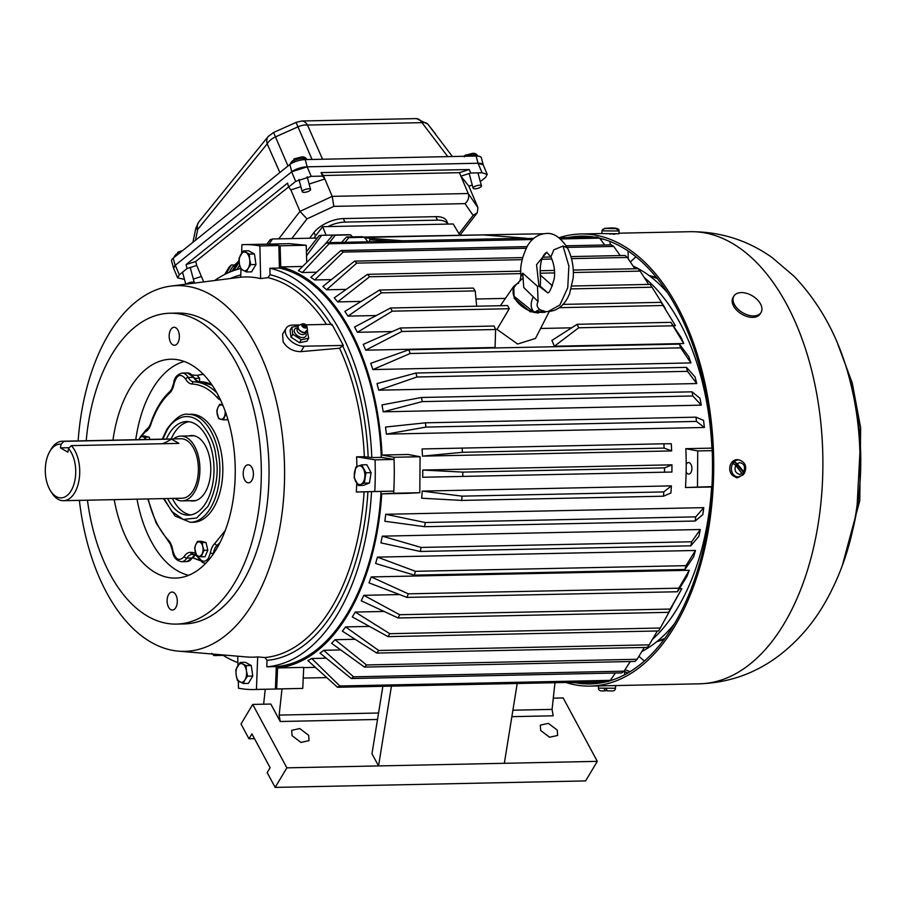 <?xml version="1.0" encoding="UTF-8"?>
<svg xmlns="http://www.w3.org/2000/svg" width="906" height="906" viewBox="0 0 906 906"><rect width="100%" height="100%" fill="white"/><g stroke="black" fill="none" stroke-linecap="round" stroke-linejoin="round"><path stroke-width="1.36" d="M308.606 188.81A4.326 1.427 -15.1 0 1 310.577 189.467A4.326 1.427 -15.1 0 1 308.595 191.313A4.326 1.427 -15.1 0 1 304.201 192.355A4.326 1.427 -15.1 0 1 302.23 191.71A4.326 1.427 -15.1 0 1 304.212 189.864A4.326 1.427 -15.1 0 1 308.606 188.81M290.452 163.986L291.902 161.347A8.437 2.775 164.9 0 1 293.442 160.419L294.088 158.856L301.664 156.942C304.133 156.681 305.866 157.553 306.862 159.569A8.494 2.797 164.9 0 0 303.012 158.346A8.494 2.797 164.9 0 0 294.416 160.373A8.494 2.797 164.9 0 0 290.452 163.986L290.464 164.054M78.131 440.894A182.899 103.601 88.8 0 1 170.906 286.092A182.899 103.601 88.8 0 1 255.232 344.291A182.899 103.601 88.8 0 1 275.956 545.774A182.899 103.601 88.8 0 1 178.539 651.154A182.899 103.601 88.8 0 1 106.659 592.694A182.899 103.601 88.8 0 1 79.377 500.361M356.896 466.658A190.147 107.701 -91.2 0 0 356.602 456.817L364.359 456.737A190.928 108.142 -91.2 0 0 339.524 348.21L300.939 351.653C293.17 351.585 287.225 348.3 283.091 341.811L282.638 334.11L286.126 328.266A14.405 8.811 -149.1 0 1 292.797 325.095L299.58 324.948M326.432 324.393A190.928 108.142 -91.2 0 0 267.938 277.655L260.634 278.595A190.147 107.701 -91.2 0 0 240.679 277.225L240.996 269.105M176.477 624.087L184.201 623.928A155.47 88.052 -91.2 0 0 262.729 529.908A155.47 88.052 -91.2 0 0 244.088 362.921A155.47 88.052 -91.2 0 0 177.701 313.068L169.988 313.227A155.47 88.052 88.8 0 1 236.375 363.091A155.47 88.052 88.8 0 1 255.016 530.067A155.47 88.052 88.8 0 1 176.477 624.087A155.47 88.052 88.8 0 1 110.09 574.234A155.47 88.052 88.8 0 1 87.44 500.191M86.206 440.735A155.47 88.052 88.8 0 1 169.988 313.227M276.285 666.612A200.181 113.386 -91.2 0 0 381.052 491.448L393.804 491.109A222.502 126.025 -91.2 0 0 394.053 459.444L381.313 457.36A200.181 113.386 -91.2 0 0 349.478 330.735A200.181 113.386 -91.2 0 0 279.388 268.063L278.878 245.549A222.502 126.025 -91.2 0 0 263.521 244.212A222.502 126.025 88.8 0 1 280.101 245.798L280.747 266.919A201.63 114.201 88.8 0 1 382.038 455.027L408.142 454.484L420.078 456.737L393.974 457.281A222.502 126.025 88.8 0 1 393.691 493.26L381.732 493.872A201.63 114.201 88.8 0 1 347.847 614.642A201.63 114.201 88.8 0 1 277.621 667.926L303.725 667.382L302.751 688.401L276.647 688.945A222.502 126.025 88.8 0 1 272.819 689.126A222.502 126.025 -91.2 0 0 275.424 689.036L276.285 666.612L266.783 666.805L267.032 660.383L264.982 657.541A190.928 108.142 -91.2 0 0 364.087 491.833L356.33 492.003A190.147 107.701 -91.2 0 0 356.738 483.17M267.938 277.655L270.033 274.711L269.886 268.255A200.181 113.386 88.8 0 1 339.976 330.939A200.181 113.386 88.8 0 1 371.822 457.564L364.359 456.737M381.313 457.36L371.822 457.564M170.611 342.389A9.003 5.096 -91.2 0 0 174.45 345.277A9.003 5.096 -91.2 0 0 179.003 339.841A9.003 5.096 -91.2 0 0 177.927 330.169A9.003 5.096 -91.2 0 0 174.077 327.281A9.003 5.096 -91.2 0 0 169.535 332.729A9.003 5.096 -91.2 0 0 170.611 342.389M168.55 607.145A9.003 5.096 -91.2 0 0 172.389 610.032A9.003 5.096 -91.2 0 0 176.942 604.585A9.003 5.096 -91.2 0 0 175.855 594.925A9.003 5.096 -91.2 0 0 172.015 592.037A9.003 5.096 -91.2 0 0 167.474 597.473A9.003 5.096 -91.2 0 0 168.55 607.145M244.654 479.908A9.003 5.096 -91.2 0 0 248.493 482.796A9.003 5.096 -91.2 0 0 253.046 477.349A9.003 5.096 -91.2 0 0 251.97 467.677A9.003 5.096 -91.2 0 0 248.119 464.789A9.003 5.096 -91.2 0 0 243.578 470.237A9.003 5.096 -91.2 0 0 244.654 479.908M114.201 499.636A109.456 61.993 -91.2 0 0 128.777 542.977A109.456 61.993 -91.2 0 0 177.757 577.971A109.456 61.993 -91.2 0 0 231.211 510.078A109.456 61.993 -91.2 0 0 217.689 394.337A109.456 61.993 -91.2 0 0 173.182 359.252A109.456 61.993 -91.2 0 0 112.967 440.169M178.539 651.154L246.67 656.963A190.147 107.701 -91.2 0 0 257.689 656.918L264.982 657.541M364.087 491.833L371.551 491.641A200.181 113.386 88.8 0 1 266.783 666.805M257.689 656.918L256.432 689.432L275.424 689.036M256.432 689.432A222.502 126.025 88.8 0 1 253.827 689.534A222.502 126.025 88.8 0 1 238.482 688.198L238.312 680.984M237.961 665.491L237.746 656.204M371.551 491.641L381.052 491.448M237.893 662.66A200.181 113.386 88.8 0 1 222.48 654.902M214.654 280.52A200.181 113.386 88.8 0 1 240.475 268.561M241.608 253.318L241.936 244.711A222.502 126.025 88.8 0 1 244.529 244.609A222.502 126.025 88.8 0 1 259.886 245.945L260.634 278.595M269.886 268.255L279.388 268.063M278.878 245.549L259.886 245.945M270.033 274.711C293.329 280.339 313.804 297.134 331.471 325.073M305.866 324.824L331.947 324.28L343.329 345.413L304.178 346.228A14.405 8.811 -149.1 0 1 289.637 339.875A14.405 8.811 -149.1 0 1 286.126 328.266M339.524 348.21L343.329 345.413M342.853 346.205C357.757 378.765 366.205 415.684 368.176 456.964M356.602 456.817L375.061 459.84L394.053 459.444M375.061 459.84A222.502 126.025 88.8 0 1 374.812 491.505L356.33 492.003M393.804 491.109L374.812 491.505M197.463 381.177A14.405 8.154 -91.2 0 0 199.58 381.686A86.41 48.947 88.8 0 1 211.653 384.461M199.58 381.686L199.569 378.255L197.191 375.435A14.405 8.154 -91.2 0 0 197.1 375.39L192.208 374.982M200.215 560.599L192.751 557.745M219.603 404.393L217.859 407.655A7.203 4.077 88.8 0 1 218.267 406.839A7.203 4.077 88.8 0 1 221.608 405.005L219.603 404.393L222.48 404.325M227.644 418.538L227.112 419.772L223.284 419.852L226.126 413.34M222.899 405.31L221.608 405.005A7.203 4.077 88.8 0 1 223.193 406.024M225.13 411.03A7.203 4.077 88.8 0 1 224.371 416.601A7.203 4.077 88.8 0 1 220.622 419.252A7.203 4.077 88.8 0 1 217.361 414.778A7.203 4.077 88.8 0 1 217.859 407.655L216.772 410.905L218.618 418.629L223.284 419.852M447.983 224.076A23.046 10.917 157.1 0 0 437.439 220.158L344.88 222.095A23.046 10.917 157.1 0 0 327.847 226.591M309.58 238.21L314.02 232.457L315.503 235.956L313.838 238.119L322.649 226.704L453.181 223.975L459.829 235.062M344.88 222.095L343.408 218.584A23.046 10.917 157.1 0 0 314.02 232.457M343.408 218.584L435.956 216.659L437.439 220.158M448.028 224.076L446.783 221.155A23.046 10.917 157.1 0 0 435.956 216.659M476.103 156.025L305.22 159.592A11.518 3.794 164.9 0 0 289.841 164.518L291.789 171.744A11.518 3.794 -15.1 0 1 307.168 166.817L478.04 163.25A11.518 3.794 -15.1 0 1 483.283 164.983L481.335 157.757A11.518 3.794 164.9 0 0 476.103 156.025L478.04 163.25L482.071 172.786L487.202 174.36L483.17 164.813L478.04 163.25L307.168 166.817L291.664 171.834L175.266 265.265L173.624 268.323L177.655 277.859L179.297 274.801L175.266 265.265M291.664 171.834L295.696 181.381L288.618 187.055L287.564 183.114L186.058 264.586L187.123 268.527L179.297 274.801M295.696 181.381L311.2 176.353L307.168 166.817L305.22 159.592M482.071 172.786L470.712 173.023L469.229 169.524L321.075 172.616L322.559 176.115L311.2 176.353M487.202 174.36L485.559 177.406L480.305 181.63M177.655 277.859L184.484 279.399M469.229 169.524L459.421 172.661L468.232 193.522C469.365 197.315 468.289 200.679 465.027 203.624L473.125 215.401L477.236 212.819L477.949 207.667L468.866 186.16L460.905 176.16L470.712 173.023M477.949 207.667L468.232 193.522L332.196 196.364L333.838 206.364L465.027 203.624M300.883 186.681L290.883 189.886L299.965 211.381L306.998 218.867L333.838 206.364M472.286 185.073L468.866 186.16M290.883 189.886L288.618 187.055M322.559 176.115L324.858 179.003L309.116 184.043M201.404 276.5L193.34 279.082M187.123 268.527L196.738 265.447L195.673 261.506L186.058 264.586M195.673 261.506L288.595 186.93M321.075 172.616L323.374 175.504L332.196 196.364L299.965 211.381L278.754 238.856M459.421 172.661L323.374 175.504M203.691 281.913L196.738 265.447M544.325 311.086L540.497 309.988C537.032 307.678 536.227 304.892 538.085 301.607L537.496 286.341L538.991 286.217L547.586 292.695C548.923 293.827 551.12 289.24 554.178 278.923C555.299 271.641 554.212 264.303 550.893 256.919L553.793 249.852L563.022 246.024L567.507 247.961C573.736 260.656 573.713 272.661 573.113 278.346L569.568 293.804C564.891 305.005 557.7 310.928 547.994 311.562L559.874 304.994L567.745 287.7L568.889 266.058L563.022 246.024M540.361 286.285L538.991 286.217L536.545 264.677L546.748 252.355C548.402 251.732 538.232 253.567 540.554 278.153L540.361 286.285L547.586 292.695M522.003 275.651C520.429 276.692 520.667 275.854 522.739 273.114L523.747 287.496L538.085 301.607M545.355 312.106L534.178 312.219C530.52 308.312 530.225 303.17 533.294 296.806M544.733 312.344L535.038 312.445A8.641 4.417 122.4 0 1 540.497 309.988M522.739 273.114L537.496 286.341M552.456 285.854L540.135 274.835M523.17 278.006C518.719 281.789 517.201 283.578 518.628 283.34M534.178 312.219L534.891 312.581L534.019 312.366C521.312 308.991 507.507 295.877 515.457 285.379A20.872 12.763 30.9 0 0 514.948 298.017A20.872 12.763 30.9 0 0 534.178 312.219M514.212 296.477L533.962 312.264M358.357 485.503L360.894 484.314A9.366 5.3 88.8 0 1 355.786 481.539A9.366 5.3 88.8 0 1 354.484 472.411A9.366 5.3 88.8 0 1 355.888 468.311A9.366 5.3 88.8 0 1 358.289 466.058L355.752 467.247L354.087 477.564L358.357 485.503L363.499 485.39L369.433 483L364.291 483.113L365.956 472.785L371.098 472.683L369.433 483M370.135 478.662A8.256 4.677 -91.2 0 0 370.52 476.284M365.956 472.785L361.687 464.857L366.828 464.744L371.098 472.683M361.687 464.857L358.289 466.058A9.366 5.3 88.8 0 1 363.385 468.832A9.366 5.3 88.8 0 1 364.688 477.96A9.366 5.3 88.8 0 1 360.894 484.314L364.291 483.113M63.499 500.701L182.163 498.221A29.739 16.84 -91.2 0 0 197.191 480.237A29.739 16.84 -91.2 0 0 193.624 448.289A29.739 16.84 -91.2 0 0 180.928 438.753L62.265 441.233A29.739 16.84 88.8 0 1 63.93 441.347L171.472 439.093L178.89 443.385L71.348 445.639A29.739 16.84 88.8 0 1 74.96 450.769A29.739 16.84 88.8 0 1 74.632 492.785A29.739 16.84 88.8 0 1 63.499 500.701A29.739 16.84 88.8 0 1 51.755 492.807L50.464 490.735A26.863 15.209 88.8 0 1 49.649 451.72A26.863 15.209 88.8 0 1 49.898 451.301A26.863 15.209 88.8 0 1 61.076 444.212L63.93 441.347M49.649 451.72L50.861 449.603A29.739 16.84 88.8 0 1 51.132 449.138A29.739 16.84 88.8 0 1 62.265 441.233M71.348 445.639L68.494 448.504A26.863 15.209 88.8 0 1 71.121 490.724A26.863 15.209 88.8 0 1 50.464 490.735M173.635 438.9A32.401 18.358 88.8 0 1 180.872 436.092A32.401 18.358 88.8 0 1 194.711 446.477A32.401 18.358 88.8 0 1 198.595 481.279A32.401 18.358 88.8 0 1 182.219 500.882A32.401 18.358 88.8 0 1 174.881 498.368M68.494 448.504L67.859 452.173L60.43 447.881L61.076 444.212M162.287 443.736A45.368 35.357 120.1 0 0 171.472 439.093M60.43 447.881L69.298 447.7M617.779 233.771L609.478 233.941M559.002 237.78A226.104 128.074 88.8 0 1 580.871 233.986A226.104 128.074 88.8 0 1 677.428 306.5A226.104 128.074 88.8 0 1 704.528 549.364A226.104 128.074 88.8 0 1 590.316 686.102A226.104 128.074 88.8 0 1 565.876 682.478M630.066 671.652L625.015 669.727M602.048 682.716L600.168 683.045M738.254 476.918L736.318 477.711M575.865 682.796A223.952 126.84 -91.2 0 0 590.27 683.939A223.952 126.84 -91.2 0 0 607.009 681.618M609.058 681.063A223.952 126.84 -91.2 0 0 706.578 532.943A223.952 126.84 -91.2 0 0 676.556 307.961A223.952 126.84 -91.2 0 0 599.636 238.187M739.828 476.715L736.929 477.813L734.46 476.533M627.949 672.92L624.71 671.788M594.2 237.089A223.952 126.84 -91.2 0 0 580.916 236.138A223.952 126.84 -91.2 0 0 567.677 237.644M197.972 556.08A16.557 9.377 88.8 0 1 198.878 557.518C202.106 562.298 205.345 562.456 208.584 557.994L210.385 552.887A16.557 9.377 88.8 0 1 214.892 543.374L225.266 530.52M188.131 414.325L191.098 414.269A54.009 30.589 88.8 0 1 220.362 448.266A54.009 30.589 88.8 0 1 213.567 507.892A54.009 30.589 88.8 0 1 193.352 522.252L190.385 522.32A54.009 30.589 88.8 0 0 210.6 507.96A54.009 30.589 88.8 0 0 217.395 448.334A54.009 30.589 88.8 0 0 188.131 414.325C182.299 413.113 175.22 418.062 166.919 429.161L162.276 439.138M162.808 439.127L166.987 430.305C170.758 423.442 176.104 418.98 183.012 416.941C189.309 415.729 195.073 417.519 200.305 422.309C209.762 433.181 214.982 444.71 215.956 456.896C218.992 472.524 216.319 489.025 207.961 506.409L196.636 518.005L183.295 519.466L171.834 511.539L164.054 498.594M166.387 439.059A46.806 26.512 88.8 0 1 168.98 434.008A46.806 26.512 88.8 0 1 186.5 421.562A46.806 26.512 88.8 0 1 211.868 451.029A46.806 26.512 88.8 0 1 205.979 502.705A46.806 26.512 88.8 0 1 188.459 515.152A46.806 26.512 88.8 0 1 167.633 498.515M188.878 421.698A46.806 26.512 -91.2 0 0 173.726 433.906A46.806 26.512 -91.2 0 0 171.132 438.957M172.378 498.425A46.806 26.512 -91.2 0 0 190.826 514.914M188.81 435.922A32.763 18.562 88.8 0 1 191.54 435.503A32.763 18.562 88.8 0 1 209.297 456.137A32.763 18.562 88.8 0 1 205.175 492.309A32.763 18.562 88.8 0 1 192.91 501.018A32.763 18.562 88.8 0 1 190.158 500.712M220.566 400.033A16.557 9.377 88.8 0 1 217.281 397.677A84.247 47.724 -91.2 0 0 192.163 384.042A16.557 9.377 88.8 0 1 185.571 379.002C180.656 372.989 176.829 374.54 174.077 383.634A16.557 9.377 88.8 0 1 171.642 390.531A16.557 9.377 88.8 0 1 169.558 393.147A2.163 1.597 -132.2 0 1 169.886 391.505L171.574 389.387L173.726 383.227A2.163 0.589 -170.1 0 0 174.077 383.634M169.558 393.147A84.247 47.724 -91.2 0 0 150.849 424.427A16.557 9.377 88.8 0 1 149.264 427.96A16.557 9.377 88.8 0 1 145.22 431.868L141.551 436.092M148.21 498.923A84.247 47.724 -91.2 0 0 168.414 540.191A16.557 9.377 88.8 0 1 170.453 543.09A16.557 9.377 88.8 0 1 172.774 550.316C175.379 559.783 179.184 561.845 184.19 556.51A16.557 9.377 88.8 0 1 190.849 552.377A84.247 47.724 -91.2 0 0 192.287 552.479A16.557 9.377 88.8 0 1 195.855 553.86M206.783 545.842A6.297 3.567 88.8 0 1 207.202 547.598M197.497 541.369L195.741 544.631A7.203 4.077 88.8 0 1 196.16 543.827A7.203 4.077 88.8 0 1 199.501 541.981L197.497 541.369L201.313 541.29L205.99 542.501L207.825 550.236L204.994 556.748L201.177 556.828L204.009 550.316L207.825 550.236M204.009 550.316L202.751 546.454A7.203 4.077 88.8 0 1 202.264 553.577A7.203 4.077 88.8 0 1 198.505 556.227A7.203 4.077 88.8 0 1 195.243 551.754A7.203 4.077 88.8 0 1 195.741 544.631L194.654 547.881L196.5 555.616L201.177 556.828M202.174 542.592L199.501 541.981A7.203 4.077 88.8 0 1 202.751 546.454L202.174 542.592L205.99 542.501M479.489 185.243A4.326 1.427 -15.1 0 1 481.448 185.889A4.326 1.427 -15.1 0 1 479.478 187.735A4.326 1.427 -15.1 0 1 475.072 188.788A4.326 1.427 -15.1 0 1 473.102 188.131A4.326 1.427 -15.1 0 1 475.084 186.285A4.326 1.427 -15.1 0 1 479.489 185.243M464.314 156.84L464.971 155.288L472.547 153.363C475.004 153.114 476.737 153.986 477.734 156.002A8.494 2.797 164.9 0 0 473.883 154.779A8.494 2.797 164.9 0 0 466.726 156.217M463.306 156.285L464.359 156.126M305.526 325.854A1.438 0.883 -149.1 0 1 303.148 325.911A1.438 0.883 -149.1 0 1 305.526 325.854M301.958 325.934A2.877 1.767 -149.1 0 1 302.525 323.884A2.877 1.767 -149.1 0 1 306.704 325.832A2.877 1.767 -149.1 0 1 306.953 326.534A2.877 1.767 -149.1 0 1 305.062 327.972A2.877 1.767 -149.1 0 1 301.958 325.934M299.512 342.706L306.93 341.154L308.686 338.221L301.268 339.773L299.512 342.706L291.075 337.225L292.831 334.291L291.8 327.247L290.045 330.18L291.075 337.225M291.8 327.247L298.244 325.888M307.338 330.962L308.686 338.221M301.268 339.773L292.831 334.291M605.095 682.082L576.601 682.784L602.705 682.241A222.502 126.025 88.8 0 0 604.744 682.161A222.502 126.025 88.8 0 1 602.705 682.241L604.596 682.195M628.073 250.985L628.288 258.923M624.778 670.1L624.585 674.777M641.844 651.505A199.886 113.216 -91.2 0 0 674.551 623.6M667.643 292.898A199.886 113.216 -91.2 0 0 633.09 266.07M733.917 296.069L733.033 297.53A15.844 9.717 31.1 0 0 736.85 310.35A15.844 9.717 31.1 0 0 752.841 317.383A15.844 9.717 31.1 0 0 760.168 313.895L761.051 312.434A15.844 9.717 -148.9 0 1 753.724 315.922A15.844 9.717 -148.9 0 1 737.733 308.889A15.844 9.717 -148.9 0 1 733.917 296.069A15.844 9.717 -148.9 0 1 741.244 292.581A15.844 9.717 -148.9 0 1 757.235 299.614A15.844 9.717 -148.9 0 1 761.051 312.434M186.421 284.11A4.326 1.427 -15.1 0 1 192.366 282.117A4.326 1.427 -15.1 0 1 194.337 282.763A4.326 1.427 -15.1 0 1 194.303 283.114M179.388 253.17A8.494 2.797 164.9 0 0 174.212 257.293L175.662 254.654A8.437 2.775 164.9 0 1 177.202 253.714L177.848 252.162L182.65 250.554M140.815 436.103L139.06 439.376A7.203 4.077 88.8 0 1 139.479 438.561A7.203 4.077 88.8 0 1 142.82 436.726L140.815 436.103L144.632 436.024L149.309 437.247L149.83 439.399M149.309 437.247L142.82 436.726A7.203 4.077 88.8 0 1 145.515 439.489M145.741 439.489L145.492 437.326M739.5 460.01A8.494 6.999 -86.1 0 0 738.458 459.931A8.494 6.999 -86.1 0 0 733.486 462.536A8.494 6.999 -86.1 0 0 731.901 471.811A8.494 6.999 -86.1 0 0 738.322 476.918A8.494 6.999 -86.1 0 1 738.322 476.918L736.805 476.952A8.641 7.112 -86.1 0 1 730.247 471.777A8.641 7.112 -86.1 0 1 731.855 462.332A8.641 7.112 -86.1 0 1 736.918 459.682A8.641 7.112 -86.1 0 1 737.971 459.761L739.5 460.01C745.468 462.388 747.099 466.805 744.392 473.238L744.154 473.408A8.437 6.942 -86.1 0 1 743.09 474.778M739.828 462.615C744.154 463.657 745.479 466.681 743.815 471.709L744.154 473.408L734.494 461.822L737.11 463.668L739.828 462.615M742.456 473.374L739.738 474.427C735.378 473.079 734.041 470.044 735.763 465.333L742.977 474.971L738.345 476.918M735.763 465.333L733.135 463.476A8.437 6.942 -86.1 0 1 734.494 461.822M737.11 463.668L743.815 471.709M604.88 685.797L615.548 685.57M606.714 690.429L604.721 690.859C600.395 691.357 598.311 690.451 598.458 688.118L615.446 688.254L615.616 685.57M604.744 690.848L604.291 688.934L606.556 688.979L607.009 690.882L610.282 690.87M615.446 688.254C615.4 690.451 613.702 691.323 610.35 690.87L607.009 690.882M604.245 228.448L616.442 228.516L618.945 230.566L616.023 228.606L604.619 228.425L602.094 230.407M619.013 230.996L618.991 233.782L601.856 233.578L602.014 230.86L619.013 230.996C619.466 228.38 615.502 227.463 607.111 228.244L604.744 228.346M616.023 228.606L604.619 228.425M605.038 228.335L616.442 228.516M255.458 260.917A8.256 4.677 -91.2 0 0 255.05 258.097M246.432 271.97L248.199 268.312A9.366 5.3 88.8 0 1 243.057 270.384A9.366 5.3 88.8 0 1 240.69 267.802A9.366 5.3 88.8 0 1 239.354 263.51L240.543 268.776L246.432 271.97L251.574 271.868L255.968 264.529L254.461 253.986L249.32 254.088L243.431 250.894L248.572 250.781L254.461 253.986M243.431 250.894L239.037 258.233L239.354 263.51A9.366 5.3 88.8 0 1 240.803 254.575A9.366 5.3 88.8 0 1 245.945 252.502A9.366 5.3 88.8 0 1 249.637 259.376L249.32 254.088M250.826 264.631L249.637 259.376A9.366 5.3 88.8 0 1 248.199 268.312L250.826 264.631L255.968 264.529M268.051 136.659L273.555 132.491L296.047 122.423L301.891 120.996L416.409 118.595L427.779 124.088L435.208 133.533A14.405 12.582 141.8 0 1 435.322 133.68A14.405 7.293 -37.2 0 1 435.367 133.726L435.367 133.726A14.405 7.293 -37.2 0 1 435.401 133.771L427.892 124.235A14.405 12.582 -38.2 0 0 427.779 124.088M198.992 221.744A14.405 9.468 39.1 0 0 198.765 222.015L268.267 136.376A14.405 9.468 39.1 0 1 268.493 136.115L268.267 136.376A14.405 9.468 39.1 0 0 267.202 143.85A14.405 9.434 -23.8 0 1 275.209 137.021L297.7 126.953A14.405 9.434 -23.8 0 1 307.462 125.039L421.992 122.65A14.405 7.293 -37.2 0 1 427.892 124.235L452.411 156.523M416.409 118.595A14.405 8.154 88.8 0 1 421.992 122.65L447.779 156.613M296.047 122.423L312.038 159.456M195.47 240.271L197.701 229.478A14.405 9.468 39.1 0 1 198.765 222.015L195.843 228.176A14.405 1.744 11.7 0 0 197.701 229.478L267.202 143.85L279.863 172.536M173.205 258.142A11.518 3.794 164.9 0 0 171.574 260.939L173.51 268.153A11.518 3.794 -15.1 0 1 175.141 265.367L173.205 258.142L289.841 164.518M291.789 171.744L175.141 265.367M252.253 672.445A8.256 4.677 -91.2 0 0 251.845 669.625M243.227 683.498L244.994 679.828A9.366 5.3 88.8 0 1 239.852 681.901A9.366 5.3 88.8 0 1 237.485 679.319A9.366 5.3 88.8 0 1 236.149 675.027L237.338 680.293L243.227 683.498L248.369 683.384L252.763 676.046L251.256 665.502L245.367 662.309L240.226 662.411L235.832 669.749L236.149 675.027A9.366 5.3 88.8 0 1 237.587 666.091A9.366 5.3 88.8 0 1 242.74 664.019L240.226 662.411M247.621 676.148L246.432 670.893A9.366 5.3 88.8 0 1 244.994 679.828L247.621 676.148L252.763 676.046M246.115 665.616L242.74 664.019A9.366 5.3 88.8 0 1 246.432 670.893L246.115 665.616L251.256 665.502M686.204 464.37A5.764 3.262 88.8 0 1 686.363 464.076A5.764 3.262 88.8 0 1 688.515 462.547A5.764 3.262 88.8 0 1 691.64 466.171A5.764 3.262 88.8 0 1 690.916 472.536A5.764 3.262 88.8 0 1 688.764 474.065A5.764 3.262 88.8 0 1 686.136 471.901A201.63 114.201 -91.2 0 0 686.204 464.37A201.63 114.201 -91.2 0 0 685.808 448.674L697.745 450.939L712.207 450.633M316.59 272.219L302.344 272.513L298.368 270.679L326.658 242.683L329.037 243.782L302.344 272.513M346.228 289.376L326.522 289.795L322.864 286.443L354.563 261.109L356.76 263.114L522.15 259.66M406.941 597.405L369.036 582.886L371.245 576.929L689.262 570.282L687.054 576.239L677.495 591.754L406.941 597.405A230.43 130.521 -91.2 0 0 408.266 593.838L678.821 588.175L689.262 570.282M420.282 551.46L380.905 542.864L382.287 536.159L700.304 529.512L698.922 536.216L690.836 545.808L420.282 551.46A230.43 130.521 -91.2 0 0 421.109 547.439L691.663 541.777L700.304 529.512M461.754 500.418L421.709 498.221L422.196 491.097L671.38 485.888L670.904 493.011L663.486 496.205L461.754 500.418A230.43 130.521 -91.2 0 0 462.049 496.148L422.196 491.097M663.894 443.781L671.289 443.747L671.652 450.928L422.468 456.137L422.094 448.957L663.894 443.781A230.43 130.521 88.8 0 1 664.121 448.096L462.388 452.309A230.43 130.521 -91.2 0 0 462.162 447.994M699.998 398.266L701.278 405.163L383.249 411.811L381.981 404.914L421.483 397.485L692.037 391.822L699.998 398.266M688.775 356.67L690.882 362.921L372.864 369.569L370.747 363.317L408.866 349.761L679.421 344.11L688.775 356.67M695.049 376.941L696.748 383.555L378.731 390.192L377.021 383.578L415.933 373.023L686.488 367.372L695.049 376.941M703.566 420.395L704.392 427.473L386.375 434.121L385.548 427.043L425.435 422.819L695.989 417.168L703.566 420.395M462.785 476.42L422.717 477.247L422.774 470.044L671.958 464.835L671.901 472.037L462.785 476.42A230.43 130.521 -91.2 0 0 462.819 472.105L422.774 470.044M424.631 526.692L384.812 521.256L385.752 514.291L703.769 507.643L702.83 514.608L695.185 521.029L424.631 526.692A230.43 130.521 -91.2 0 0 425.197 522.513L695.74 516.862L703.769 507.643M414.359 575.14L375.628 563.498L377.428 557.122L695.446 550.474L693.634 556.85L684.913 569.478L414.359 575.14A230.43 130.521 -91.2 0 0 415.446 571.312L686.001 565.661L695.446 550.474M679.364 588.719L681.833 588.673L668.673 612.331L398.119 617.994L361.234 600.78L363.816 595.321L399.535 594.574M495.616 329.512L495.072 347.474L365.718 350.18L363.227 344.382L400.384 327.995L494.121 326.035L495.616 329.512L401.879 331.471L365.718 350.18M681.244 337.734L683.747 343.533L554.393 346.239L551.901 340.43L577.19 324.291L670.927 322.343L681.244 337.734M535.491 338.425L517.643 344.031L497.032 329.376L495.571 329.41M392.275 331.562L357.406 332.287L354.563 327.009L390.565 307.995L507.575 305.56L509.274 308.731L392.275 311.166L357.406 332.287M675.423 325.65L661.12 302.344L675.423 325.65L673.181 325.696M571.663 327.825L540.588 328.47M505.423 298.402L475.978 299.014M361.109 301.415L337.678 301.902L334.246 297.859L367.508 274.337L369.569 276.772L520.825 273.612M331.415 279.603L314.688 279.954L310.849 277.349L340.882 250.509L343.193 252.072L526.114 248.255M376.284 315.537L348.017 316.126L344.858 311.438L379.569 290.045L381.46 292.853L475.208 290.894L476.669 306.205M571.233 288.889L652.014 287.202L665.344 308.448M302.627 266.466L280.747 266.919M393.691 493.26L419.795 492.705L407.836 493.328L381.732 493.872M672.694 605.412L660.315 628.028A230.43 130.521 88.8 0 1 658.56 630.961L388.006 636.624L352.298 616.941A201.63 114.201 -91.2 0 0 353.77 614.517A201.63 114.201 -91.2 0 0 355.22 612.048L384.099 611.448M711.923 486.964L711.618 486.986A201.63 114.201 88.8 0 1 677.722 607.745A201.63 114.201 88.8 0 1 652.365 639.489M711.618 486.986L685.502 487.53A201.63 114.201 -91.2 0 0 686.136 471.901M644.234 277.485A201.63 114.201 88.8 0 1 711.912 448.13L685.808 448.674M311.743 658.492L339.807 686.001L610.361 680.349A230.43 130.521 88.8 0 1 608.039 681.595L337.485 687.258L307.87 660.576A201.63 114.201 -91.2 0 0 311.743 658.492L326.239 658.186M335.05 639.704L366.545 664.947L637.099 659.285A230.43 130.521 88.8 0 1 635.004 661.437L364.45 667.088L331.562 643.283A201.63 114.201 -91.2 0 0 335.05 639.704L355.118 639.285M345.594 626.907L378.674 650.497L649.228 644.846A230.43 130.521 88.8 0 1 647.292 647.405L376.737 653.056L342.366 631.165A201.63 114.201 -91.2 0 0 345.594 626.907L369.489 626.408M323.714 650.282L353.533 676.827L624.087 671.176A230.43 130.521 88.8 0 1 621.867 672.886L351.313 678.537L320.011 653.124A201.63 114.201 -91.2 0 0 323.714 650.282L340.735 649.93M548.175 311.551L530.384 311.834L514.166 298.323L513.713 286.409L517.541 283.318M557.269 730.123L557.62 735.479L549.557 737.224L540.655 730.474L540.316 725.128L548.379 723.373L557.269 730.123M308.674 735.321L309.025 740.666L300.962 742.422L292.06 735.672L291.721 730.315L299.773 728.571L308.674 735.321M610.055 241.472L610.168 244.88M382.038 455.027L393.974 457.281M259.694 244.394A222.502 126.025 88.8 0 1 263.521 244.212L244.529 244.609M277.621 667.926L276.647 688.945M602.886 239.048L600.316 239.105M576.601 682.784L567.915 682.433M711.935 486.601L685.502 487.53M697.745 450.939L697.473 486.907M419.795 492.705L420.078 456.737M280.101 245.798L306.205 245.243L306.726 262.4M306.205 245.243L289.626 243.669L263.521 244.212M253.827 689.534L302.751 688.401M355.22 612.048L389.761 633.69L660.315 628.028M388.006 636.624A230.43 130.521 -91.2 0 0 389.761 633.69M226.07 273.782L231.223 265.016A230.43 130.521 -91.2 0 0 229.127 267.168L224.665 274.473M237.689 262.208A227.553 128.89 -91.2 0 0 232.129 267.451L229.275 272.321M231.223 265.016L234.711 264.948M239.059 260.079L231.902 271.245M234.008 270.475L239.184 262.027M239.626 265.118L236.93 269.524M326.115 235.209L322.649 226.704M269.014 244.099L272.525 238.98A230.43 130.521 -91.2 0 0 270.135 239.75L266.93 244.144M363.476 237.078L543.521 233.759M272.525 238.98L317.236 238.052M329.41 242.627L335.265 235.209A230.43 130.521 -91.2 0 0 332.819 235.039L348.244 234.722A230.43 130.521 88.8 0 1 350.69 234.881L352.411 236.885M364.393 237.395L483.192 234.914L526.035 238.221L526.012 239.66L532.513 239.524M306.522 255.809L321.607 235.311A230.43 130.521 -91.2 0 0 319.161 235.594L306.409 251.834M332.785 235.073L321.607 235.311M390.916 241.336L369.557 239.694L369.535 241.789M329.037 243.782L402.604 242.242L400.226 241.143L326.658 242.683M526.012 239.66L402.604 242.242L402.626 240.803L526.035 238.221M364.778 237.882L402.626 240.803M332.819 235.039L324.71 244.597M350.69 234.881L335.265 235.209M571.958 286.013L650.112 284.382L652.014 287.202M348.017 316.126L381.46 292.853M379.569 290.045L473.306 288.085L475.208 290.894M567.19 247.395L613.736 246.421L620.191 255.56M314.688 279.954L343.193 252.072M566.239 245.798L611.437 244.858L613.736 246.421M526.998 246.625L340.882 250.509M573.317 272.513L640.123 271.121L648.707 284.416M540.021 273.204L554.574 272.91M337.678 301.902L369.569 276.772M573.238 270.045L638.062 268.686L640.123 271.121M554.483 270.43L539.987 270.735M520.825 271.143L367.508 274.337M497.032 329.376L509.274 308.731M662.83 305.515L559.251 307.678M562.988 304.393L661.12 302.344M392.275 311.166L390.565 307.995M683.747 343.533L670.927 322.343M554.393 346.239L578.685 327.779L577.19 324.291M672.433 325.82L578.685 327.779M401.879 331.471L400.384 327.995M363.816 595.321L399.671 614.721L670.225 609.058L681.833 588.673M398.119 617.994A230.43 130.521 -91.2 0 0 399.671 614.721M670.225 609.058A230.43 130.521 88.8 0 1 668.673 612.331M377.428 557.122L415.446 571.312M686.001 565.661A230.43 130.521 88.8 0 1 684.913 569.478M385.752 514.291L425.197 522.513M695.74 516.862A230.43 130.521 88.8 0 1 695.185 521.029M671.958 464.835L664.551 467.892L462.819 472.105M664.551 467.892A230.43 130.521 88.8 0 1 664.517 472.207M704.392 427.473L696.488 421.415L695.989 417.168M386.375 434.121L425.933 427.077L425.435 422.819M696.488 421.415L425.933 427.077M696.748 383.555L687.507 371.335L686.488 367.372M378.731 390.192L416.964 376.987L415.933 373.023M687.507 371.335L416.964 376.987M690.882 362.921L680.689 347.859L679.421 344.11M372.864 369.569L410.135 353.51L408.866 349.761M680.689 347.859L410.135 353.51M701.278 405.163L692.796 395.967L692.037 391.822M383.249 411.811L422.253 401.618L421.483 397.485M692.796 395.967L422.253 401.618M422.468 456.137L462.388 452.309M671.652 450.928L664.121 448.096M671.38 485.888L663.77 491.924L462.049 496.148M663.77 491.924A230.43 130.521 88.8 0 1 663.486 496.205M382.287 536.159L421.109 547.439M691.663 541.777A230.43 130.521 88.8 0 1 690.836 545.808M371.245 576.929L408.266 593.838M678.821 588.175A230.43 130.521 88.8 0 1 677.495 591.754M571.539 258.629L627.314 257.463L634.891 268.754M541.924 259.252L551.924 259.037M326.522 289.795L356.76 263.114M570.984 256.591L625.117 255.458L627.314 257.463M550.939 257.01L542.773 257.179M522.637 257.598L354.563 261.109M367.938 241.823L364.325 237.304L348.889 237.632L344.914 242.298M560.452 238.946L599.591 238.131L604.732 244.994M559.059 237.825L597.201 237.032L599.591 238.131M533.849 238.357L526.024 238.516M348.889 237.632A230.43 130.521 -91.2 0 0 346.466 237.01L361.89 236.681A230.43 130.521 88.8 0 1 364.325 237.304M346.466 237.01L341.539 242.378M554.97 682.705L552.071 709.387L553.158 715.797L511.867 716.657M265.254 689.285L263.635 704.2M254.484 738.662L248.98 738.786L241.019 723.985L252.717 704.426L270.837 704.053L280.237 721.504L279.15 715.083L281.993 688.945M223.216 655.366L213.941 655.57L214.462 654.223M213.941 655.57L211.811 653.339M624.087 671.176L630.27 661.539M351.313 678.537A230.43 130.521 -91.2 0 0 353.533 676.827M649.228 644.846L657.337 630.995M376.737 653.056A230.43 130.521 -91.2 0 0 378.674 650.497M637.099 659.285L644.302 647.462M364.45 667.088A230.43 130.521 -91.2 0 0 366.545 664.947M610.361 680.349L615.355 673.022M337.485 687.258A230.43 130.521 -91.2 0 0 339.807 686.001M382.864 686.306L371.981 753.724L378.549 765.921L391.437 686.125M252.717 704.426L286.862 767.846L504.336 763.294L517.213 683.498M553.294 698.141L563.158 697.937L597.303 761.357L585.604 780.915L275.164 787.405L267.191 772.603L270.124 767.71L251.913 733.894L248.98 738.786M504.336 763.294L597.303 761.357M286.862 767.846L275.164 787.405M137.01 499.161A108.052 61.2 -91.2 0 0 151.325 541.573A108.052 61.2 -91.2 0 0 188.674 575.299M192.718 557.802L200.294 560.689M367.904 491.743A193.793 109.762 88.8 0 1 267.032 660.383M230.203 278.527A193.793 109.762 88.8 0 1 240.769 274.971M300.939 351.653L304.178 346.228M184.212 361.46A108.052 61.2 -91.2 0 0 135.764 439.693M203.363 374.359A93.669 53.058 -91.2 0 0 197.1 375.39M197.191 375.435A93.601 53.024 88.8 0 1 203.42 374.416M194.654 378.357L199.569 378.255M291.777 238.584L306.998 218.867M473.125 215.401L459.002 233.691M535.004 312.513L538.357 313.023M690.044 231.698C720.293 231.551 747.688 240.192 772.195 257.632L794.12 276.307C821.334 304.971 840.1 340.362 850.428 382.468C856.125 405.22 859.284 428.629 859.907 452.694L857.167 504.597C852.297 541.697 841.164 575.095 823.792 604.789C811.855 625.027 796.782 642.071 778.56 655.944C755.208 673.475 728.843 682.773 699.489 683.815A226.104 128.074 -91.2 0 0 784.109 623.69A226.104 128.074 -91.2 0 0 786.601 304.212A226.104 128.074 -91.2 0 0 690.044 231.698L619.104 233.182M638.923 656.295A223.952 126.84 -91.2 0 0 644.404 660.995M848.831 376.398A177.814 100.713 88.8 0 1 852.093 532.626M635.955 256.806A223.952 126.84 -91.2 0 0 630.372 262.027M198.878 557.518A2.163 1.223 150.7 0 0 198.776 558.538L202.514 562.513L205.639 563.373M172.774 550.316L172.423 550.61C173.103 556.918 176.149 560.61 181.54 561.709A14.405 8.154 -91.2 0 0 186.795 558.096A14.405 8.154 88.8 0 1 192.061 554.472A14.405 8.154 88.8 0 1 192.332 554.483M145.22 431.868A2.163 1.733 -114 0 1 146.126 429.863L149.184 426.817L150.577 423.714C155.209 409.852 161.642 399.116 169.886 391.505M210.385 552.887A2.163 0.589 9.9 0 0 213.329 553.532A14.405 8.154 88.8 0 1 215.435 547.53A14.405 8.154 88.8 0 1 217.259 545.265L218.618 545.231M186.885 561.595A14.405 8.154 -91.2 0 0 192.14 557.983A1.438 0.895 32 0 0 192.808 557.666L186.885 561.595L181.54 561.709M218.64 396.137A2.163 1.484 138.5 0 0 217.281 397.677M214.892 543.374A2.163 1.597 47.8 0 0 217.259 545.265A86.41 48.947 -91.2 0 0 220.022 542.547M192.287 552.479A2.163 1.778 92.4 0 0 194.077 554.597M190.849 552.377A2.163 1.778 95.4 0 0 192.593 554.495A86.41 48.947 -91.2 0 0 193.873 554.585M184.19 556.51A2.163 1.348 32 0 0 186.795 558.096L192.14 557.983A14.405 8.154 -91.2 0 1 195.277 554.914M168.414 540.191A2.163 1.506 136.7 0 0 168.618 541.641L156.194 523.158L147.78 498.934M150.849 424.427A2.163 0.94 -161.7 0 1 150.577 423.714M185.571 379.002A2.163 1.223 -29.3 0 1 188.21 377.462A14.405 8.154 -91.2 0 0 182.185 373.079C176.93 374.518 174.111 377.893 173.726 383.227M192.163 384.042A2.163 1.778 -87.6 0 1 193.941 381.845A14.405 8.154 88.8 0 1 188.21 377.462L193.544 377.349A14.405 8.154 -91.2 0 0 187.519 372.966L194.224 377.643C195.639 379.965 197.338 381.324 199.343 381.743A1.438 1.189 -87.6 0 0 199.275 381.743L193.941 381.845A86.41 48.947 -91.2 0 1 216.896 392.887M194.224 377.643A1.438 0.815 -29.3 0 0 193.544 377.349A14.405 8.154 -91.2 0 0 199.275 381.743A86.41 48.947 -91.2 0 1 212.287 385.378M297.508 328.753A4.439 2.707 30.9 0 0 297.327 328.969A4.439 2.707 30.9 0 0 298.267 332.581A4.439 2.707 30.9 0 0 302.819 334.608A4.439 2.707 30.9 0 0 304.926 333.521A4.439 2.707 30.9 0 0 305.028 333.261M297.949 327.893A6.591 4.032 30.9 0 0 297.632 327.893A6.591 4.032 30.9 0 0 294.812 332.842A6.591 4.032 30.9 0 0 302.842 337.564A6.591 4.032 30.9 0 0 305.582 332.457M299.433 325.005A5.198 3.182 30.9 0 0 298.425 328.697A5.198 3.182 30.9 0 0 304.756 332.423A5.198 3.182 30.9 0 0 307.428 329.784L304.643 332.581C300.656 333.601 295.379 326.16 299.433 325.005L302.525 323.884M298.799 329.58A4.621 2.831 30.9 0 0 303.691 332.513M304.71 332.536A5.062 3.092 30.9 0 0 306.239 332.106M297.949 327.145A5.062 3.092 30.9 0 0 298.402 328.912A5.062 3.092 30.9 0 0 304.575 332.547M649.659 275.979A185.13 104.858 88.8 0 1 657.314 278.55M664.834 638.379A185.13 104.858 88.8 0 1 657.292 641.255M614.812 234.212L613.169 234.178M301.891 120.996A14.405 8.154 88.8 0 1 307.462 125.039L322.559 159.23M273.555 132.491L287.995 166.002M326.749 677.586L303.227 678.073M377.508 719.466L280.237 721.504M279.15 715.083L378.549 713.011M512.909 710.202L552.071 709.387M310.577 189.467L307.168 176.795M302.23 191.71L298.923 179.411M170.906 286.092L240.679 277.191M460.067 235.062L477.236 212.819M515.457 285.379L518.504 282.366C519.183 280.554 519.784 283.544 520.916 275.9C519.784 266.84 522.06 256.658 527.768 245.333C532.445 237.95 538.64 233.997 546.363 233.488C553.6 232.683 560.655 237.508 567.496 247.938M546.748 252.355L550.871 256.874M194.292 435.809L180.872 436.092M195.651 500.599L182.219 500.882M601.856 233.544L580.871 233.986M837.506 343.363L852.263 383.034L860.643 427.779L859.783 500.644L842.161 566.069M699.489 683.815L590.316 686.102M168.618 541.641L170.339 544.076L172.423 550.61M192.061 554.472L193.975 554.597C195.639 554.834 197.236 556.148 198.776 558.538M140.985 436.103L146.126 429.863M182.185 373.079L187.519 372.966M163.51 498.606L175.051 516.035L190.385 522.32M195.402 554.97L192.808 557.666M212.14 385.186L199.343 381.743M481.448 185.889L477.949 172.876M473.102 188.131L469.172 173.51M304.926 333.521L306.115 331.822M297.327 328.969L298.255 327.123M306.953 326.534L307.428 329.784M649.024 275.515L656.408 277.417M663.985 639.534L656.68 641.754M194.337 282.763L190.237 267.53M185.775 284.201L182.548 272.196M598.458 688.118L598.356 685.933M305.243 326.885A1.438 1.438 0 0 0 303.023 325.56M602.637 229.32L602.014 230.86M195.843 228.176L192.921 242.321M282.581 666.34L278.165 666.431M315.401 667.36L303.725 667.597M513.713 286.409L500.372 305.707M549.274 311.483L535.469 338.482"/></g></svg>

